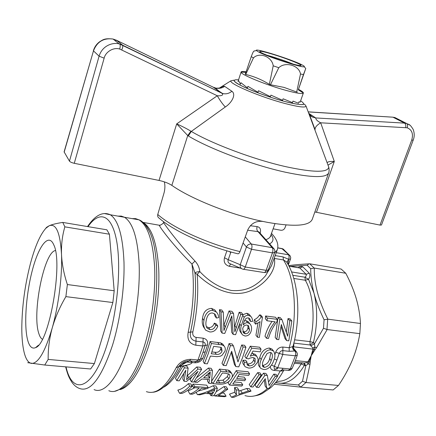 <?xml version="1.0" encoding="UTF-8"?>
<svg xmlns="http://www.w3.org/2000/svg" width="436" height="436" viewBox="0 0 436 436"><rect width="100%" height="100%" fill="white"/><g stroke="black" fill="none" stroke-linecap="round" stroke-linejoin="round"><path stroke-width="0.65" d="M87.996 226.649C98.934 210.784 111 213.629 116.216 238.792C121.481 263.753 117.976 309.249 107.654 342.745C93.56 389.719 72.681 396.706 66.027 366.867M45.284 228.9L46.587 227.314L49.241 225.734C52.206 224.442 56.713 223.336 62.768 222.42L106.858 229.805L109.414 234.214L114.194 290.768L112.859 302.54L94.394 363.564L90.601 368.992L44.745 365.03L27.702 362.681M124.505 217.281C132.86 222.6 137.749 238.372 139.171 264.592C140.081 290.022 135.754 321.981 127.939 346.816C118.172 378.17 104.073 394.422 94.1 389.604C104.073 394.422 118.172 378.17 127.939 346.816C135.754 321.981 140.081 290.022 139.171 264.592C137.749 238.372 132.86 222.6 124.505 217.281L121.29 216.082L117.933 216.114L121.273 216.082L124.473 217.259M94.394 363.564L48.173 359.417L44.745 365.03M112.859 302.54L65.88 296.627C59.819 306.928 55.268 317.364 52.233 327.943C49.377 338.418 48.025 348.909 48.173 359.417M114.194 290.768L67.373 284.545L65.88 296.627M109.414 234.214L64.855 226.851C62.326 235.484 61.209 244.623 61.503 254.259C61.934 263.889 63.89 273.982 67.373 284.545M62.768 222.42L64.855 226.851M30.335 263.933C34.962 246.574 40.134 234.688 45.851 228.284L49.241 225.734C56.108 223.172 60.195 232.682 61.503 254.259C62.419 275.029 58.68 305.195 52.233 327.943C45.11 351.83 38.183 363.657 31.452 363.422C28.198 362.812 25.724 358.986 24.035 351.945C22.579 345.721 21.833 337.916 21.8 328.521C21.947 307.162 24.792 285.635 30.335 263.933M53.715 244.732L53.737 244.792C63.384 262.957 49.094 343.96 35.594 347.623C32.177 349.154 29.566 346.784 27.768 340.5C23.708 325.992 25.98 294.191 32.411 270.009C38.782 245.691 48.603 232.704 53.715 244.732M55.399 250.531C43.976 252.177 31.85 313.522 38.842 333.573C39.758 336.521 40.929 338.412 42.363 339.257L42.363 339.257M231.44 397.229L229.489 394.144L234.715 392.269L234.584 387.484L237.298 387.708L238.884 390.127L238.923 394.237L248.367 390.896L251.049 391.114L238.688 395.158L233.647 397.398L231.44 397.229L236.459 394.983L236.159 389.904L238.884 390.127M238.939 391.125L246.749 388.487L249.425 388.71L251.049 391.114M216.152 391.762L223.957 386.607L226.24 386.792L227.783 389.228L218.332 395.615L226.093 396.21L224.682 396.711L214.681 395.948L214.136 395.038M222.965 393.136L224.24 393.239L226.093 396.21M198.075 391.108L206.659 388.656M207.46 388.345L213.248 385.724L215.836 385.936L217.341 388.378C216.294 392.046 214.948 394.531 213.291 395.839L210.871 395.654L212.539 393.953L205.323 393.397L199.868 394.814L197.404 394.629C202.887 393.588 208.664 391.435 214.746 388.165L213.248 385.724M197.121 377.331L208.419 368.044L211.1 368.295L212.425 370.409L211.395 383.533L208.877 383.32L209.493 379.631L201.993 378.982L197.404 382.356L194.838 382.143L209.738 370.159L208.419 368.044M208.877 383.32L207.471 380.999L207.776 379.483M176.76 380.628L175.474 378.274L183.202 365.695L186.886 366.038L188.129 368.175L186.586 379.62L198.02 369.085L201.628 369.417L193.791 382.056L191.382 381.854L198.08 371.336L186.559 381.446L184.057 381.238L185.812 370.224L179.218 380.83L176.76 380.628L184.433 367.831L188.129 368.175M187.295 375.696L196.74 366.959L200.337 367.292L201.628 369.417M191.382 381.854L190.042 379.516L191.764 377.249M184.057 381.238L182.744 378.895L183.774 373.908M211.765 380.933L219.504 369.079L228.322 370.11L230.001 371.02L230.797 372.219M231.761 377.881L236.219 370.638L237.631 372.726L249.588 373.826L248.716 375.385L239.086 374.508L236.677 378.508L245.664 379.304L244.716 380.721L235.74 379.936L232.797 383.98L242.776 384.825L241.74 386.078L229.467 385.048L227.995 382.748L229.461 380.977M236.219 370.638L248.144 371.75L249.588 373.826M237.871 376.584L244.198 377.151L245.664 379.304M234.312 381.974L241.272 382.574L242.776 384.825M250.776 386.836L249.229 384.557L257.643 372.633L259.894 372.845L261.382 374.911L253.016 387.021L250.776 386.836L259.12 374.704L257.643 372.633M267.344 375.461L264.968 375.243L256.575 387.321L255.006 385.053L263.469 373.178L265.846 373.396L267.344 375.461L269.083 385.506L275.312 376.192L273.786 374.137L268.565 381.98M264.385 380.105L265.099 385.915L266.701 388.171L269.034 388.367L277.53 376.399L275.993 374.344L273.786 374.137M179.539 393.261L177.834 390.1C181.3 389.25 184.81 387.103 188.363 383.664L190.745 383.86L192.156 386.334C188.717 389.866 185.295 392.237 181.894 393.441L179.539 393.261C182.929 392.051 186.335 389.68 189.758 386.138L188.363 383.664M193.573 387.604L192.134 385.086L193.235 384.067L194.652 386.536L193.573 387.604L199.181 388.056C196.058 390.983 192.957 392.983 189.873 394.051L188.118 390.907L194.952 387.718M193.235 384.067L206.724 385.184L208.19 387.637L194.652 386.536M283.809 370.251L283.307 370.894L280.255 370.971L273.988 370.371C271.497 370.033 270.309 368.731 270.429 366.458M260.025 367.406L258.521 365.313C258.117 363.014 258.537 360.425 259.785 357.547L259.84 357.411C261.246 351.852 264.418 348.718 269.35 348.015L272.048 349.122L272.876 350.19M243.811 364.763L243.8 364.752C242.705 363.624 242.46 362.125 243.059 360.261L245.686 360.272L247.108 362.283C246.765 362.779 246.907 363.766 247.544 365.254L249.31 365.94C252.172 365.766 254.09 364.463 255.076 362.033L255.185 358.774L254.771 358.256L252.722 357.482L249.615 358.207L248.7 358.888L246.258 358.381L251.719 348.179L261.06 349.192L259.573 347.22L250.264 346.2L251.719 348.179M246.929 363.711L247.882 363.918C250.635 363.924 252.553 362.627 253.632 360.038L254.046 357.798M250.264 346.2L244.836 356.386L246.258 358.381M237.108 358.621L241.686 344.98L244.492 345.29L245.937 347.269L242.618 357.493L238.775 366.845L235.805 366.562L234.415 364.512L231.26 352.55M235.805 366.562L231.69 351.242L226.191 365.641L223.336 365.368L221.989 363.308L225.777 353.907L229.042 343.595L232.061 343.928L233.462 345.917L237.98 361.929L243.114 346.963L245.937 347.269M220.681 342.892L222.044 344.892L224.109 346.031C225.33 347.465 225.608 349.203 224.943 351.247L221.935 355.389L220.153 356.267L216.872 356.659L210.452 356.065L207.334 363.837L204.413 363.553L203.127 361.482L206.866 351.961L210.103 341.519L220.681 342.892L222.742 344.037L223.526 345.187M189.649 360.877L196.249 361.515L197.982 360.005L200.418 359.128L202.909 352.501L205.274 351.792L202.838 358.256C201.116 361.379 198.38 362.888 194.63 362.779L187.654 362.114C184.771 362.153 182.679 363.292 181.387 365.526C175.801 376.557 169.936 383.767 163.794 387.163M246.749 388.487L248.367 390.896M234.584 387.484L236.159 389.904M234.715 392.269L236.459 394.983M214.681 395.948C218.289 394.787 221.891 392.482 225.494 389.037L223.957 386.607M209.727 393.735L210.871 395.654M196.124 392.384L197.404 394.629M194.358 381.315L194.838 382.143M196.74 366.959L198.02 369.085M183.202 365.695L184.433 367.831M230.273 371.308L231.669 373.412C232.731 375.08 232.557 376.933 231.145 378.966C228.633 382.715 224.578 384.454 218.986 384.165L212.844 383.653L211.662 381.723M228.322 370.11L229.707 372.208L231.669 373.412M219.504 369.079L220.856 371.183L229.707 372.208M212.844 383.653L220.856 371.183M229.467 385.048L237.631 372.726M266.701 388.171L265.29 378.688L258.799 387.506L256.575 387.321M264.968 375.243L263.469 373.178M208.19 387.637L207.089 388.694L201.541 388.247C198.407 391.168 195.295 393.163 192.194 394.231L189.873 394.051M274.26 358.959L276.904 360.076L274.288 366.382C273.786 368.049 274.288 368.987 275.797 369.194L277.727 367.782L271.481 365.079M281.389 371.085L283.008 368.3M204.413 363.553L208.163 353.983L211.433 343.53L210.103 341.519M281.988 319.67L279.808 319.392L276.746 339.442L275.165 337.469L278.048 317.304L280.217 317.588L281.988 319.67L287.651 336.211L289.798 320.678L288 318.602L286.354 332.216M281.078 326.597L285.019 338.619L286.637 340.587L288.796 340.832L291.82 320.94L290.016 318.863L288 318.602M267.028 320.792L265.344 318.721L265.595 315.969L267.312 318.062L267.028 320.792L275.121 321.817C274.62 322.171 270.718 327.725 270.004 329.48L266.538 338.26L264.984 336.281C266.483 330.831 268.849 325.883 272.08 321.436M265.595 315.969L275.503 317.255L277.252 319.343L267.312 318.062M262.467 317.163L260.766 315.065L259.551 314.906C258.33 317.097 256.597 318.683 254.357 319.67L254.052 322.144L255.654 324.188L260.069 321.615L257.458 337.213L259.355 337.431L262.467 317.163L261.246 317.005L259.551 314.906M257.458 337.213L255.932 335.224L257.987 323.125M234.71 326.401L239.157 312.258L241.381 312.547L243.016 314.656L246.858 313.255L249.098 314.258L250.057 315.479M248.765 318.013L248.956 319.397L250.558 321.457L250.057 319.196L249.452 318.438L248.139 317.844L246.247 318.247C244.487 320.122 243.506 322.362 243.315 324.973C244.563 323.294 246.018 322.547 247.675 322.738L249.763 323.681C251.316 325.365 251.877 327.452 251.441 329.938C250.613 333.949 248.487 335.982 245.076 336.031L242.53 334.908C240.748 332.646 240.307 329.627 241.206 325.839L244.149 317.294C245.381 315.768 246.836 315.124 248.509 315.364L250.749 316.356C252.03 317.675 252.613 319.365 252.509 321.43L250.558 321.457M244.345 320.869L246.095 320.683L248.182 321.637L249.245 323.011M241.539 333.562L241.054 332.908C239.397 330.761 238.879 328.161 239.506 325.103M206.326 326.629L208.631 327.621C211.433 327.659 213.324 326.155 214.299 323.12L216.398 324.062L217.826 326.101C216.234 330.199 213.542 332.15 209.754 331.954L205.727 330.21C203.797 327.736 203.192 324.488 203.928 320.471C204.637 315.163 208.032 309.685 213.041 310.514L216.343 312.051C217.717 313.37 218.496 315.239 218.681 317.664L216.37 318.029C216.251 316.318 215.733 314.988 214.823 314.04L212.664 313.048C208.833 312.41 206.822 316.672 206.184 320.738C205.52 323.877 205.906 326.406 207.334 328.33L210.005 329.649C212.746 329.774 214.654 328.275 215.722 325.163L214.299 323.12M204.544 328.439L204.375 328.183C202.424 325.523 201.808 322.264 202.527 318.405C203.28 312.078 206.272 308.737 211.52 308.377L214.817 309.925L216.218 311.876M216.37 318.029L214.899 315.953L214.414 313.702M223.292 312.122L221.003 311.827L222.109 333.126L220.703 331.109L219.455 309.696L221.733 309.996L223.292 312.122L223.957 330.526L230.622 313.064L233.538 313.44L234.884 331.812L240.781 314.372L239.157 312.258M223.908 325.251L229.031 310.944L231.941 311.32L233.538 313.44M222.109 333.126L224.78 333.436L231.805 315.887L233.189 334.407L231.745 332.401L230.78 318.83M274.909 354.599L275.683 352.25C277.122 348.762 279.525 347.034 282.888 347.051L289.188 347.748L292.676 346.615L293.112 346.07C301.216 315.942 298.665 280.484 286.539 261.845L283.46 259.954L274.255 258.412C276.871 268.821 267.028 283.296 251.327 290.371C234.53 298.344 213.433 290.142 197.176 274.375L199.797 271.574C209.4 281.765 219.935 288.065 231.407 290.474C241.359 291.324 249.97 288.992 257.24 283.471C259.703 281.754 262.456 279.198 265.502 275.797L271.486 265.704L277.192 250.024L274.375 253.202M202.909 352.501L205.176 345.448C205.46 343.41 204.746 342.238 203.034 341.938L196.009 341.17C191.448 340.178 189.616 337.153 190.516 332.101C194.636 313.239 196.227 294.932 195.284 277.182L194.996 273.067L197.176 274.375C198.642 292.703 197.197 311.871 192.848 331.883C192.352 334.908 193.442 336.75 196.124 337.404L203.143 338.183C206.708 338.957 208.157 341.208 207.487 344.93L205.274 351.792M251.85 353.28L255.36 354.364L256.482 356.07M223.336 365.368L227.14 355.918L230.431 345.59L229.042 343.595M253.632 360.038L255.076 362.033M247.882 363.918L249.31 365.94M252.776 353.285L254.226 355.264L256.815 356.343L258.161 359.073L257.643 362.142L254.313 366.311C252.264 367.717 250.275 368.278 248.351 367.995L245.217 366.785C244.116 365.641 243.866 364.136 244.471 362.272L243.059 360.261M258.521 365.313L259.987 367.33C259.594 364.856 260.014 362.251 261.257 359.526L259.785 357.547M269.35 348.015L270.87 349.977L273.574 351.078C275.318 354.032 275.356 357.226 273.683 360.654L273.634 360.785C272.495 364.567 268.581 370.148 263.507 369.445L260.755 368.42L259.987 367.33M227.783 389.228L225.494 389.037M214.201 391.097L213.095 393.163L207.302 392.716L214.932 389.326L214.201 391.097L213.58 390.073M217.341 388.378L214.746 388.165M210.038 374.66L209.689 378.165L203.672 377.641L210.239 371.886L210.038 374.66L209.067 373.091M212.425 370.409L209.738 370.159M224.491 382.421L219.788 382.879L216.202 382.574L222.376 372.987L225.93 373.314L229.243 374.257C230.219 375.598 230.083 377.091 228.835 378.731L224.491 382.421L223.058 380.17L217.689 380.541M261.382 374.911L259.12 374.704M277.53 376.399L275.312 376.192M192.156 386.334L189.758 386.138M284.141 369.973L283.307 370.894M288.305 370.393L290.267 369.009L277.727 367.782L282.817 354.484L275.683 352.25M283.351 370.862L283.978 370.099M276.833 369.292L277.852 367.799M189.584 360.888C192.216 361.362 196.609 364.131 178.798 366.611L176.16 367.75C166.051 387.021 156.126 394.983 146.382 391.642M152.753 392.242C160.519 391.969 172.231 381.287 178.771 366.66C181.501 362.687 184.995 360.746 189.251 360.839L190.963 359.324C184.286 359.444 179.354 362.251 176.16 367.75M207.487 344.93L202.849 345.977L197.982 360.005L190.963 359.324M222.033 351.029C220.948 353.64 219.019 354.724 216.256 354.277L211.269 353.77L213.651 346.331L220.91 347.301L221.543 347.726L222.033 351.029L220.687 349.023C219.831 351.563 217.913 352.642 214.932 352.261L211.891 351.945M222.044 344.892L211.433 343.53M286.637 340.587L281.345 324.509L278.8 339.677L276.746 339.442M279.808 319.392L278.048 317.304M277.252 319.343L277.034 321.539C274.62 324.449 271.617 329.72 270.167 333.333L268.407 338.478L266.538 338.26M254.357 319.67L255.981 321.73L258.968 319.833L261.246 317.005M246.858 313.255L248.509 315.364M242.759 315.495L244.149 317.294M239.887 324.084L241.206 325.839M246.095 320.683L247.675 322.738M208.631 327.621L210.005 329.649M211.52 308.377L213.041 310.514M202.527 318.405L203.928 320.471M232.066 318.405L231.293 317.37M240.781 314.372L243.016 314.656L235.598 334.685L233.189 334.407M229.031 310.944L230.622 313.064M221.003 311.827L219.455 309.696M261.257 359.526L261.306 359.395C262.472 355.749 265.84 349.209 270.87 349.977M261.06 349.192L260.254 351.857L252.989 351.084L250.248 356.234C252.237 355.351 253.561 355.029 254.226 355.264M241.686 344.98L243.114 346.963M230.431 345.59L233.462 345.917M287.373 263.197L286.948 262.358M296.251 351.541L293.695 348.44L294.872 350.985L289.199 351.318L282.893 350.631C281.318 350.566 280.103 351.476 279.253 353.367L276.904 360.076M247.108 362.283L244.471 362.272M263.072 366.856L264.456 367.406C268.036 366.654 270.271 364.36 271.176 360.528L271.225 360.403C272.691 357.367 272.794 354.888 271.535 352.953L270.118 352.364L267.099 353.492L263.747 359.771C262.276 362.627 262.052 364.987 263.072 366.856L262.548 366.147M213.095 393.163L211.722 390.89M209.689 378.165L208.332 375.952L205.956 375.739M208.61 373.494L208.332 375.952M228.835 378.731L227.418 376.551L223.058 380.17M228.524 373.794L227.418 376.551M288.768 370.447L290.79 369.919L292.18 368.349L290.267 369.009L295.395 355.82C295.946 353.868 295.772 352.255 294.872 350.985C293.172 349.928 292.458 348.457 292.72 346.576M203.143 338.183L202.849 345.977L195.813 345.225C189.513 343.786 186.962 339.486 188.161 332.325C193.399 307.794 194.663 285.03 191.944 264.025C174.029 246.296 159.745 227.363 159.287 225.238L160.595 225.063M216.256 354.277L214.932 352.261M220.899 347.296L220.687 349.023M291.82 320.94L289.798 320.678M255.981 321.73L255.654 324.188M249.512 329.785C249.038 332.396 247.664 333.731 245.386 333.785L243.719 333.05L242.678 328.831C243.239 326.302 244.623 325.043 246.836 325.06L248.542 325.79L249.512 329.785L247.975 327.768C247.485 330.477 246.122 331.812 243.893 331.785L242.792 331.453M217.826 326.101L215.722 325.163M192.848 331.883L188.161 332.325M194.996 273.067L194.996 273.05C195.47 272.277 197.067 271.786 199.797 271.574C199.383 267.59 197.786 264.096 194.996 261.088L191.944 264.025L194.996 273.067M240.443 268.145L229.265 266.287C225.025 264.946 223.434 262.101 224.502 257.747L226.878 250.825M163.669 221.744L163.489 222.311C163.108 222.447 176.302 240.994 194.996 261.088M275.165 255.589L283.051 256.918L288.643 259.284L286.97 262.385M288.043 264.369L288.643 259.284C289.286 257.404 289.248 255.899 288.518 254.782L276.228 252.678M293.15 347.754L293.82 348.729C293.662 349.449 293.423 348.56 293.112 346.07M292.676 346.615C292.414 348.495 293.145 349.95 294.872 350.985L296.752 352.141M264.456 367.406L262.984 365.401L262.325 365.259M271.176 360.528L269.682 358.555C268.838 362.283 266.609 364.561 262.984 365.401M245.386 333.785L243.893 331.785M247.926 325.376L247.975 327.768M250.057 319.196L249.496 318.476M270.87 352.55L269.682 358.555M271.078 234.514C274.026 238.683 273.53 241.8 269.584 243.871M230.922 251.975L228.257 259.72L224.502 257.747M243.343 269.268L263.715 272.467C264.641 272.723 265.442 272.01 266.124 270.331L245.25 267.023C244.585 268.723 243.806 269.453 242.912 269.203C240.83 268.625 239.936 267.137 240.225 264.723L228.257 259.72C227.494 261.823 228.355 263.268 230.835 264.047L241.517 268.603M230.633 264.003L229.265 266.287M288.643 259.284L290.518 258.989L290.73 257.605L290.234 255.992L281.836 248.553M290.191 255.927L283.029 248.918L277.732 247.921M282.888 347.051L282.817 354.484L295.395 355.82L297.303 355.106L297.292 353.334L296.246 351.541M293.014 346.843L293.755 346.849L293.815 343.312M292.18 368.349L294.845 362.065L304.072 363.035L307.015 362.605L307.887 361.826L295.39 360.637M276.68 381.233C285.455 382.007 293.635 376.235 301.216 363.902L304.404 365.406C296.611 378.007 288.201 383.925 279.176 383.173L275.726 382.405M310.17 362.054L311.19 355.781L308.203 363.951L310.007 364.24L310.17 362.054L307.887 361.826L311.19 355.781L312.906 349.116L293.755 346.849M275.438 382.748L298.333 384.983L302.513 381.206L305.854 365.635L308.203 363.951L307.015 362.605M303.085 362.905C303.936 363.035 304.377 363.869 304.404 365.406L305.854 365.635L304.072 363.035M259.562 233.407L258.88 231.816L257.998 231.641C256.826 230.426 256.531 228.747 257.109 226.606C260.15 227.232 261.169 229.45 260.167 233.271M250.291 225.734L257.109 226.606M298.06 267.622C299.973 266.423 301.543 266.151 302.775 266.816L309.282 273.247C310.258 274.887 310.012 276.909 308.546 279.312L304.949 277.22C306.165 276.168 306.557 275.187 306.127 274.271L291.58 271.944M292.796 275.296L304.949 277.22L305.309 280.244L308.546 279.312L313.964 293.074C317.719 308.405 317.544 324.869 313.446 342.467L309.963 341.606C315.55 319.572 313.38 294 305.309 280.244L293.777 278.446M294.616 339.818L309.963 341.606L310.083 344.974L313.446 342.467L314.449 343.868L314.857 347.127L314.045 349.247L312.906 349.116L312.803 347.939L310.083 344.974L293.859 343.121M310.007 364.24L306.072 382.552L302.513 381.206M274.135 384.241L300.922 387.163L298.333 384.983M231.979 317.555L231.903 318.187M291.515 266.549L294.507 267.039M310.884 345.726L314.449 343.868L323.49 328.243L324.073 319.784C319.593 310.557 316.22 301.658 313.964 293.074C311.795 284.49 310.705 276.364 310.694 268.701L314.127 268.031L309.745 263.802L309.08 263.835C300.055 264.325 293.275 264.93 288.736 265.655M310.694 268.701L307.135 265.235L290.48 266.38M306.072 382.552L338.472 385.457C344.086 377.189 348.691 368.769 352.288 360.196C355.825 351.53 358.338 342.685 359.836 333.66L327.158 329.54L316.558 347.71L314.857 347.127L312.803 347.939M311.19 355.781L315.032 349.776L314.045 349.247L311.19 355.781M316.558 347.71L315.032 349.776M338.472 385.457L333.153 389.948L300.922 387.163M309.282 273.247L306.127 274.271L299.837 267.993L299.014 267.775M307.135 265.235L309.08 263.835M324.073 319.784L327.867 319.168C318.498 300.633 313.98 283.602 314.307 268.064L345.781 273.263L341.159 269.056L309.745 263.802M323.49 328.243L326.978 329.507L327.687 319.157M359.836 333.66L360.458 323.496L327.867 319.168M345.781 273.263C350.195 281.623 353.651 289.973 356.163 298.311C358.599 306.715 360.032 315.108 360.458 323.496M273.121 228.824L280.866 230.263C282.8 230.393 284.174 229.554 284.981 227.75L286.043 224.976M380.001 225.09L411.737 140.027L413.175 140.179L381.478 225.014L380.001 225.09L314.857 211.978M300.617 100.82C307.631 105.659 302.197 105.844 284.31 101.37C293.221 103.686 299.276 104.76 302.486 104.596L304.137 104.177C304.35 103.926 305.004 104.613 306.094 106.248L328.771 167.179C329.681 171.364 328.417 173.495 328.64 172.978L312.258 219.335C309.309 225.979 294.529 227.02 267.922 222.442L262.963 221.444C230.955 214.85 191.017 198.903 171.844 185.376C168.509 183.218 164.236 181.572 159.031 180.433L74.273 163.304C71.787 162.726 70.185 162.012 69.466 161.156L64.103 151.875L93.478 50.87C97.043 41.714 103.577 37.774 113.071 39.044L116.434 40.226L115.213 40.771M164.345 181.872C165.162 185.316 165.064 188.99 164.05 192.886L157.761 214.479C157.407 216.163 157.892 217.406 159.222 218.218C173.942 231.145 206.975 246.302 237.566 253.714C238.459 254.074 239.266 253.37 239.98 251.605L247.801 229.832C250.973 223.412 256.025 220.616 262.963 221.444M328.237 164.993L334.303 161.44L316.487 212.25M409.873 125.154L406.575 123.453L404.543 123.121L315.713 117.938C315.86 119.595 317.512 121.213 320.678 122.799L334.303 161.44C330.134 161.287 327.736 161.723 327.12 162.748M159.031 180.433L176.7 123.889L217.292 95.762C220.409 95.98 224.349 95.451 221.897 93.266L222.556 93.473C225.75 94.35 228.867 93.62 231.908 91.282C236.268 94.285 232.11 102.536 225.303 106.994C222.551 104.057 219.88 100.307 217.292 95.762L119.72 49.061C113.763 46.963 105.517 51.77 104.15 58.168L74.273 163.304M225.303 106.994L191.306 131.416L190.914 131.214C187.071 128.833 182.335 126.391 176.7 123.889L187.742 135.542L171.844 185.376M411.737 140.027C413.486 133.879 411.976 129.797 407.213 127.792L320.678 122.799C316.803 125.121 314.928 127.394 315.054 129.612L308.895 113.774M398.466 119.36L394.934 117.556L393.114 117.273L404.543 123.121C405.654 123.933 406.036 125.41 405.687 127.546M328.766 167.179C327.779 172.727 313.588 172.591 286.201 166.765C254.57 159.734 211.923 143.755 191.306 131.416L188.368 135.978L187.742 135.542L190.914 131.214M69.466 161.156L99.086 56.173C102.438 45.148 113.306 42.194 119.11 43.911L122.549 45.121L116.434 40.226L213.362 87.255M306.094 106.253C305.091 107.812 298.099 106.902 285.117 103.528C260.526 97.092 228.459 83.483 230.906 80.802L219.079 88.246M219.275 88.219C222.044 86.584 223.848 85.974 224.693 86.388L231.908 91.282M308.715 113.289L315.713 117.938L312.596 117.088L309.14 114.423M121.775 49.829C122.75 47.573 123.028 46.025 122.614 45.186L221.651 93.119L213.253 87.195L216.12 88.17C219.254 88.693 222.109 88.099 224.693 86.388M230.906 80.802C235.505 80.044 232.361 79.543 235.364 82.191C240.487 86.508 265.355 96.312 284.31 101.375C270.734 97.724 253.207 91.44 243.163 86.633C233.086 81.592 231.554 79.319 238.563 79.815M254.58 50.854L253.839 51.132C253.37 51.448 252.504 53.296 251.245 56.669L253.458 57.879C259.447 51.819 272.026 56.702 273.209 65.809L278.778 67.716C285.487 61.296 299.221 65.454 300.491 74.011L303.456 74.578L305.761 68.507L298.311 89.811L303.347 93.048C303.516 92.345 301.919 91.113 298.562 89.364M301.712 64.719C303.957 65.841 304.786 66.512 304.192 66.724C302.628 68.12 266.892 56.566 258.466 51.911L256.423 50.56C253.594 47.48 291.232 59.296 301.712 64.719M303.456 74.578L298.311 89.811M300.491 74.011L296.693 92.023L297.281 92.116M278.778 67.716L270.456 84.748L284.038 87.396L296.693 92.023M273.209 65.809L269.355 84.366L270.456 84.748M253.458 57.879L245.708 74.474C253.883 76.349 261.764 79.646 269.355 84.366M251.245 56.669L245.277 74.218L245.708 74.474M271.617 53.939C284.555 57.737 301.767 64.424 301.02 65.427C300.578 65.945 296.763 65.166 289.58 63.084C276.282 59.214 258.635 52.309 259.742 51.453C260.352 50.963 264.309 51.791 271.617 53.939M246.1 71.787C243.021 71.319 241.359 71.384 241.108 71.978L241.097 72.163C240.443 74.452 266.385 85.064 286.005 90.383C296.202 93.141 301.952 94.083 303.249 93.2M238.012 81.494L238.427 80.328L240.4 84.192L240.89 82.687L247.414 87.865L247.915 86.344L257.987 92.263L258.499 90.732L270.413 96.661L270.93 95.13L282.583 100.313L283.106 98.792L292.463 102.613L292.987 101.108L298.502 103.223L299.025 101.735L299.908 102.084M238.416 80.807L238.143 81.189M65.645 366.834C67.956 375.745 69.161 377.756 71.869 382.219C74.087 385.386 76.687 387.49 79.657 388.525C90.541 392.34 101.484 377.914 112.504 345.252C120.222 320.177 124.652 287.929 123.993 262.309C122.848 235.903 118.287 220.06 110.313 214.774L104.477 213.575M244.972 395.594C252.34 397.834 259.927 395.392 267.742 388.258M277.329 376.132L280.255 370.971L282.081 369.799M240.65 390.612L242.323 393.152M187.475 375.549L188.766 377.81M225.396 369.63L226.769 371.728M275.454 369.139L273.988 370.371M178.902 366.414L181.387 365.526M188.777 360.823L187.654 362.114M195.851 361.477L194.63 362.779M200.418 359.128L202.838 358.256M289.199 351.318L289.188 347.748C298.137 316.04 295.139 277.732 283.46 259.954L283.051 256.918M219.046 344.353L217.695 342.353M234.9 325.866L236.394 327.894M224 325.022L225.456 327.055M195.813 345.225L196.124 337.404M219.788 382.879L218.36 380.601M114.701 391.277L121.878 388.59C130.664 383.048 138.653 369.565 145.853 348.135C159.042 308.655 160.219 252.624 149.57 231.723L149.548 231.674C147.504 227.292 145.188 224.12 142.594 222.153L143.062 222.398C151.733 227.652 156.938 242.983 158.688 268.385C159.898 293.014 155.805 323.883 148.049 347.863C139.493 372.824 130.173 386.732 120.102 389.593M302.437 362.856L301.216 363.902L294.393 363.21M229.331 251.528L230.731 252.553M132.119 218.616L135.607 218.616L138.964 219.831C147.695 225.189 152.916 240.885 154.611 266.908C155.777 292.153 151.554 323.817 143.64 348.408C133.759 379.451 119.235 395.517 108.815 390.705L108.837 390.716M265.84 239.653C268.38 238.868 269.928 237.707 270.484 236.17L270.723 236.503L270.669 235.653M247.664 230.203L257.998 231.641L272.195 247.653L251.31 244.024C249.087 243.877 247.463 244.869 246.438 247.01L251.518 249.288L245.25 267.023L240.225 264.723L246.438 247.01L243.086 242.956M283.891 249.55L282.239 248.618L277.743 247.839M264.189 272.538C266.14 272.604 267.508 271.748 268.282 269.971L266.124 270.331L272.456 252.858L274.604 252.558C275.132 250.831 274.718 249.348 273.367 248.122L259.257 232.241M245.272 236.873L251.31 244.024C252.122 245.277 252.193 247.032 251.518 249.288L272.456 252.858C273.132 250.635 273.045 248.901 272.195 247.653L274.151 248.978M300.753 387.141L305.887 382.541M302.775 266.816L299.837 267.993L289.03 266.222M309.222 114.652L309.887 114.69M328.635 172.972C326.248 178.024 311.805 177.763 285.302 172.193C252.945 165.124 209.329 148.725 188.368 135.978M157.761 214.479C172.602 227.766 207.809 243.909 239.98 251.605M104.15 58.168L99.086 56.173L93.478 50.87L64.163 152.164M407.213 127.792C407.867 125.731 407.66 124.287 406.597 123.47L406.575 123.453M413.175 140.179C414.576 136.686 414.554 133.062 413.115 129.296C409.382 123.344 409.066 124.936 406.597 123.47L394.934 117.556L392.901 117.186L308.208 111.921M392.411 117.153L308.176 111.845M119.72 49.061C120.325 46.538 120.363 44.886 119.829 44.101L119.115 43.916M293.199 64.108C286.414 61.345 278.986 58.751 270.914 56.331L266.756 55.154M149.575 231.723C145.929 224.932 142.392 220.965 138.964 219.826L110.313 214.768C102.782 211.302 95.184 215.237 87.511 226.567M45.851 228.284L46.587 227.314M38.51 345.176L35.594 347.623M231.391 373.123L230.001 371.02M252.449 396.27C259.011 395.218 259.698 394.656 262.167 393.577L270.685 387.697C275.481 383.315 279.808 377.571 283.667 370.475M189.099 360.834L178.798 366.605M247.544 365.254L247.141 364.687M244.454 365.684L243.8 364.752M256.815 356.343L255.36 354.364M288.338 370.404L282.196 369.81M196.641 361.553C198.396 361.548 199.655 360.746 200.413 359.15M224.109 346.031L222.742 344.037M250.749 316.356L249.098 314.258M249.763 323.681L248.182 321.637M207.329 328.324L206.522 327.131M216.343 312.051L214.817 309.925M273.574 351.078L272.048 349.122M163.489 222.311C164.345 222.927 159.407 226.137 159.287 225.238L143.062 222.393C144.589 223.019 146.747 226.115 149.548 231.674M287.329 263.131L286.992 262.428M243.719 333.055L243.086 332.199M277.192 250.024C278.986 244.918 277.083 239.369 271.486 233.374M288.332 264.897L290.523 258.995M297.221 355.395L294.845 362.065M268.282 269.971L274.609 252.564M270.484 236.17L274.98 223.657M299.216 267.808L288.986 266.134M93.386 50.68C94.47 47.104 96.481 44.183 99.424 41.905C102.711 40.036 104.008 37.997 113.071 39.044L119.11 43.911M219.09 88.344L221.641 87.309C222.06 87.876 220.224 88.159 216.114 88.17L216.103 88.208C216.338 89.173 218.49 90.928 222.556 93.473L119.829 44.101M309.08 114.178L312.596 117.088L309.833 115.524L315.054 129.612M305.761 68.507L304.192 66.724M256.423 50.56L253.839 51.132M245.888 72.409L241.097 72.163M300.137 102.188L303.352 93.048M238.018 81.494L241.108 71.978"/></g></svg>
